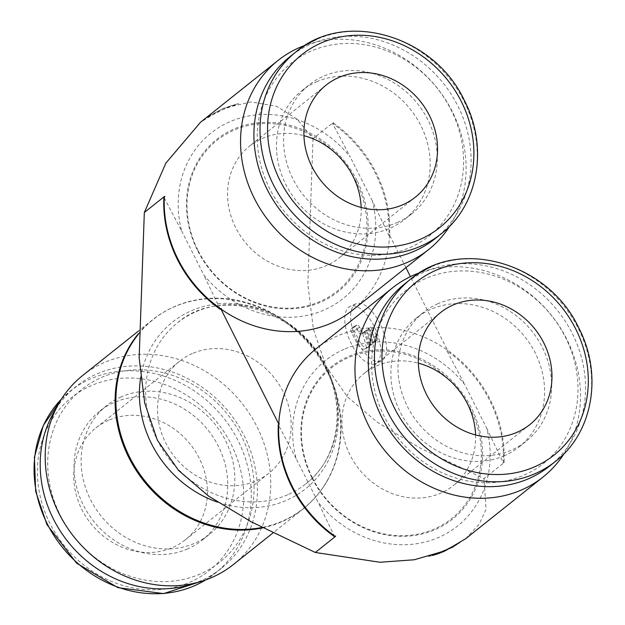 <?xml version="1.0" encoding="UTF-8"?>
<svg xmlns="http://www.w3.org/2000/svg" width="625" height="625" viewBox="0 0 625 625"><rect width="100%" height="100%" fill="white"/><g stroke="black" fill="none" stroke-linecap="round" stroke-linejoin="round"><path stroke-width="0.47" stroke-dasharray="3.12 2.34" d="M82.633 375.531A120.875 107.32 -128.6 0 1 103.969 362.672A120.875 107.32 -128.6 0 1 250.055 414.562A120.875 107.32 -128.6 0 1 233.312 564.57M138.438 334.195A120.719 107.18 -128.6 0 1 174.586 306.586A120.719 107.18 -128.6 0 1 186.289 302.328A120.719 107.18 -128.6 0 1 282.258 319.234A120.719 107.18 -128.6 0 1 327.398 370.531A120.719 107.18 -128.6 0 1 332.711 382.539A120.719 107.18 -128.6 0 1 327.789 479.859A120.719 107.18 -128.6 0 1 282.453 521.062A120.719 107.18 -128.6 0 1 262.094 527.453M140.711 377.445A106.641 94.688 -128.6 0 1 191.242 310.82A106.641 94.688 -128.6 0 1 286.359 321.992A106.641 94.688 -128.6 0 1 326.242 367.312A106.641 94.688 -128.6 0 1 330.938 377.922A106.641 94.688 -128.6 0 1 286.539 500.289A106.641 94.688 -128.6 0 1 217.5 502.125M287.734 494.766A102.969 91.422 -128.6 0 1 157.391 440.219A102.969 91.422 -128.6 0 1 177.555 322.773A102.969 91.422 -128.6 0 1 195.727 311.828A102.969 91.422 -128.6 0 1 326.07 366.367A102.969 91.422 -128.6 0 1 305.906 483.812A102.969 91.422 -128.6 0 1 287.734 494.766M207.484 117.289L222.812 109.711L238.781 103.586L222.977 108.484L200.586 122.188M316.055 348.82A120.875 107.32 -128.6 0 1 337.391 335.969A120.875 107.32 -128.6 0 1 447.445 350.18L410.453 276.625M405.938 267.648L389.609 235.18A120.875 107.32 51.4 0 0 375.984 172.516A120.875 107.32 51.4 0 0 333.031 122.695L313 138.664L297.219 119.211L276.633 106.328L251.023 101.914L222.977 108.484L207.484 117.281A120.727 107.187 51.4 0 1 222.453 109.078A120.727 107.187 51.4 0 1 238.781 103.578M357.07 180.68A97.367 86.453 51.4 0 0 233.812 129.094A97.367 86.453 51.4 0 0 197.562 250.516A97.367 86.453 51.4 0 0 320.82 302.094A97.367 86.453 51.4 0 0 357.07 180.68M198.016 250.438A96.406 85.594 -128.6 0 1 233.906 130.219A96.406 85.594 -128.6 0 1 355.945 181.289A96.406 85.594 -128.6 0 1 320.055 301.508A96.406 85.594 -128.6 0 1 198.016 250.438M388.453 235.336L389.984 234.68M220.219 309.25L203.656 274.672A105.875 94 51.4 0 0 324.289 309.914A105.875 94 51.4 0 0 372.328 200.828L388.898 235.406A120.727 107.187 51.4 0 0 375.281 173.039A120.727 107.187 51.4 0 0 332.57 123.406L350.312 157.047A105.875 94 51.4 0 0 229.68 121.812A105.875 94 51.4 0 0 181.633 230.898L163.891 197.258M444.742 551.062A120.727 107.187 51.4 0 0 449.914 548.609A120.727 107.187 51.4 0 0 459.719 542.859L444.445 550.383L428.414 556.555L439.875 552.961M502.867 462.812L504.398 462.156M486.695 428.227L503.305 462.883A120.727 107.187 51.4 0 0 489.695 400.516A120.727 107.187 51.4 0 0 446.977 350.891L464.766 384.617M311.977 477.992A97.367 86.453 51.4 0 0 435.234 529.57A97.367 86.453 51.4 0 0 471.484 408.156A97.367 86.453 51.4 0 0 348.227 356.578A97.367 86.453 51.4 0 0 311.977 477.992M344.086 349.289A105.875 94 51.4 0 0 296.047 458.375L318.062 502.156A105.875 94 51.4 0 0 438.695 537.391A105.875 94 51.4 0 0 486.742 428.305L464.719 384.531A105.875 94 51.4 0 0 344.086 349.289M296.086 458.461L278.305 424.734M334.633 536.734L318.023 502.07M312.43 477.914A96.406 85.594 -128.6 0 1 348.32 357.703A96.406 85.594 -128.6 0 1 470.359 408.773A96.406 85.594 -128.6 0 1 434.469 528.984A96.406 85.594 -128.6 0 1 312.43 477.914M428.414 556.562A120.727 107.187 51.4 0 0 432.453 555.492M56.031 408.781A116.398 103.344 -128.6 0 1 76.242 386.352A116.398 103.344 -128.6 0 1 96.789 373.969A116.398 103.344 -128.6 0 1 237.469 423.938A116.398 103.344 -128.6 0 1 221.336 568.391A116.398 103.344 -128.6 0 1 200.797 580.766A116.398 103.344 -128.6 0 1 194.961 583.094M200.289 573.93A110.578 98.18 -128.6 0 1 60.312 515.352A110.578 98.18 -128.6 0 1 101.484 377.469A110.578 98.18 -128.6 0 1 241.461 436.047A110.578 98.18 -128.6 0 1 200.289 573.93M121.172 396.875A82.375 73.133 51.4 0 0 106.633 405.641A82.375 73.133 51.4 0 0 95.219 507.867A82.375 73.133 51.4 0 0 194.773 543.227A82.375 73.133 51.4 0 0 209.312 534.469A82.375 73.133 51.4 0 0 220.727 432.234A82.375 73.133 51.4 0 0 121.172 396.875M187.688 548.875A82.375 73.133 -128.6 0 1 88.133 513.516A82.375 73.133 -128.6 0 1 99.547 411.289A82.375 73.133 -128.6 0 1 114.086 402.523A82.375 73.133 -128.6 0 1 213.641 437.883A82.375 73.133 -128.6 0 1 202.227 540.117A82.375 73.133 -128.6 0 1 187.688 548.875M435.062 238.711A116.398 103.344 51.4 0 0 451.188 94.258A116.398 103.344 51.4 0 0 310.508 44.289A116.398 103.344 51.4 0 0 289.969 56.672M409.82 247.594A110.578 98.18 51.4 0 0 450.992 109.711A110.578 98.18 51.4 0 0 311.016 51.133A110.578 98.18 51.4 0 0 269.844 189.016A110.578 98.18 51.4 0 0 409.82 247.594M316.531 81.836A82.375 73.133 -128.6 0 1 416.086 117.195A82.375 73.133 -128.6 0 1 404.672 219.422A82.375 73.133 -128.6 0 1 390.133 228.188A82.375 73.133 -128.6 0 1 290.578 192.828A82.375 73.133 -128.6 0 1 301.992 90.594A82.375 73.133 -128.6 0 1 316.531 81.836M397.219 222.539A82.375 73.133 51.4 0 0 411.758 213.773A82.375 73.133 51.4 0 0 423.172 111.547A82.375 73.133 51.4 0 0 323.617 76.188A82.375 73.133 51.4 0 0 309.078 84.945A82.375 73.133 51.4 0 0 297.664 187.18A82.375 73.133 51.4 0 0 397.219 222.539M549.469 466.195A116.398 103.344 51.4 0 0 565.594 321.734A116.398 103.344 51.4 0 0 424.914 271.773A116.398 103.344 51.4 0 0 404.375 284.148M425.422 278.609A110.578 98.18 51.4 0 0 384.258 416.492A110.578 98.18 51.4 0 0 524.234 475.07A110.578 98.18 51.4 0 0 565.398 337.188A110.578 98.18 51.4 0 0 425.422 278.609M504.547 455.664A82.375 73.133 -128.6 0 1 404.984 420.305A82.375 73.133 -128.6 0 1 416.398 318.078A82.375 73.133 -128.6 0 1 430.938 309.312A82.375 73.133 -128.6 0 1 530.492 344.672A82.375 73.133 -128.6 0 1 519.086 446.906A82.375 73.133 -128.6 0 1 504.547 455.664M438.023 303.664A82.375 73.133 51.4 0 0 423.484 312.43A82.375 73.133 51.4 0 0 412.078 414.656A82.375 73.133 51.4 0 0 511.633 450.016A82.375 73.133 51.4 0 0 526.172 441.258A82.375 73.133 51.4 0 0 537.578 339.023A82.375 73.133 51.4 0 0 438.023 303.664M108.57 420.289A71.625 63.594 51.4 0 0 95.93 427.906A71.625 63.594 51.4 0 0 86.008 516.797A71.625 63.594 51.4 0 0 172.578 547.547A71.625 63.594 51.4 0 0 185.219 539.93A71.625 63.594 51.4 0 0 195.148 451.031A71.625 63.594 51.4 0 0 108.57 420.289M192.336 353.531A71.625 63.594 51.4 0 0 179.688 361.148A71.625 63.594 51.4 0 0 169.766 450.039A71.625 63.594 51.4 0 0 256.336 480.789A71.625 63.594 51.4 0 0 268.977 473.172A71.625 63.594 51.4 0 0 278.906 384.273A71.625 63.594 51.4 0 0 192.336 353.531M475.578 434.953A71.625 63.594 -128.6 0 1 453.43 485.492A71.625 63.594 -128.6 0 1 440.789 493.109A71.625 63.594 -128.6 0 1 354.219 462.359A71.625 63.594 -128.6 0 1 364.141 373.461A71.625 63.594 -128.6 0 1 376.789 365.844A71.625 63.594 -128.6 0 1 418.352 363.148M361.164 207.469A71.625 63.594 -128.6 0 1 339.023 258.008A71.625 63.594 -128.6 0 1 326.383 265.625A71.625 63.594 -128.6 0 1 239.812 234.883A71.625 63.594 -128.6 0 1 249.734 145.984A71.625 63.594 -128.6 0 1 262.375 138.367A71.625 63.594 -128.6 0 1 303.938 135.672M379.867 323.492A31.336 14.031 -113.6 0 0 356.023 303.773A31.336 14.031 -113.6 0 0 357.32 341.461A31.336 14.031 -113.6 0 0 381.164 361.188A31.336 14.031 -113.6 0 0 379.867 323.492M374 326.062A31.336 14.031 -113.6 0 0 350.156 306.336A31.336 14.031 -113.6 0 0 351.453 344.031A31.336 14.031 -113.6 0 0 375.297 363.75A31.336 14.031 -113.6 0 0 374 326.062M377.055 340.273A3.578 1.602 -113.6 0 0 376.75 336.07L373.547 329.703A3.578 1.602 -113.6 0 0 371.125 327.172L375.125 341.812L377.055 340.273L374.125 341.562A3.578 1.602 -113.6 0 0 373.812 337.352L370.609 330.984L373.547 329.703M366.547 347.602L362.555 332.953L361.281 333.969A3.578 1.602 66.4 0 1 361.117 334.07A3.578 1.602 66.4 0 1 358.391 331.812L356.789 328.633A3.578 1.602 -113.6 0 0 354.07 326.383A3.578 1.602 -113.6 0 0 353.906 326.477L351.328 328.531A3.578 1.602 -113.6 0 0 351.641 332.742L356.438 342.289A10.742 4.812 -113.6 0 0 364.609 349.047A10.742 4.812 -113.6 0 0 365.102 348.75L369.484 346.312L365.484 331.672L364.211 332.688A3.578 1.602 66.4 0 1 364.055 332.781A3.578 1.602 66.4 0 1 361.328 330.531L359.727 327.352A3.578 1.602 -113.6 0 0 357 325.094A3.578 1.602 -113.6 0 0 356.836 325.195L354.258 327.25A3.578 1.602 -113.6 0 0 354.57 331.453L359.375 341A10.742 4.812 -113.6 0 0 367.547 347.766A10.742 4.812 -113.6 0 0 368.039 347.469L369.484 346.312M362.555 332.953L365.484 331.672M369.352 328.594L367.266 330.258L371.258 344.898L373.352 343.234L369.352 328.594L364.328 331.539L367.266 330.258M364.328 331.539L368.328 346.18L371.258 344.898M368.328 346.18L373.352 343.234M370.414 344.516L366.414 329.875M370.609 330.984A3.578 1.602 -113.6 0 0 368.195 328.461L371.125 327.172M368.195 328.461L372.195 343.102L375.125 341.812M372.195 343.102L374.125 341.562M445.398 550.719L459.719 542.859M447.969 349.961L446.844 351.422M564.188 453.539A120.875 107.32 51.4 0 0 551.664 315.602A120.875 107.32 51.4 0 0 419.992 272.625M313 138.664L307.836 284.094L313.398 329.203L326.07 366.367L347.336 396.688L377.352 422.305L420.102 448.062L483.984 478.625L504.016 462.664A120.875 107.32 51.4 0 0 490.398 400A120.875 107.32 51.4 0 0 447.445 350.18M333.555 122.484L332.43 123.945M372.328 200.828L350.312 157.047M465.672 538.711L479.188 524.234L486.039 509.227L483.984 478.625M449.773 226.062A120.875 107.32 51.4 0 0 437.25 88.117A120.875 107.32 51.4 0 0 305.578 45.148M181.633 230.898L203.656 274.672M389.609 235.18A120.875 107.32 -128.6 0 1 352.32 310.383M138.43 333.68A120.875 107.32 -128.6 0 1 152.539 319.812A120.875 107.32 -128.6 0 1 173.875 306.961A120.875 107.32 -128.6 0 1 326.883 370.992A120.875 107.32 -128.6 0 1 303.219 508.859A120.875 107.32 -128.6 0 1 281.883 521.711A120.875 107.32 -128.6 0 1 262.844 527.828M61.5 399.039A116.398 103.344 -128.6 0 1 70.125 391.227A116.398 103.344 -128.6 0 1 90.664 378.852A116.398 103.344 -128.6 0 1 238.008 440.508A116.398 103.344 -128.6 0 1 215.219 573.266A116.398 103.344 -128.6 0 1 205.68 579.93M50.008 523.57A110.578 98.18 -128.6 0 1 91.172 385.688A110.578 98.18 -128.6 0 1 231.148 444.266A110.578 98.18 -128.6 0 1 189.984 582.148A110.578 98.18 -128.6 0 1 50.008 523.57M441.18 233.836A116.398 103.344 51.4 0 0 463.969 101.078A116.398 103.344 51.4 0 0 316.625 39.414M555.594 461.312A116.398 103.344 51.4 0 0 578.383 328.555A116.398 103.344 51.4 0 0 431.039 266.891M373.812 337.352L376.75 336.07M353.906 326.477L356.836 325.195M356.789 328.633L359.727 327.352M365.102 348.75L368.039 347.469M361.281 333.969L364.211 332.688M358.391 331.812L361.328 330.531M351.328 328.531L354.258 327.25M351.641 332.742L354.57 331.453M356.438 342.289L359.375 341M327.789 479.859C321.422 491.18 313.234 500.844 303.219 508.859L273.039 532.906M186.289 302.328C173.836 306.008 162.586 311.836 152.539 319.812L138.414 331.07M286.359 321.992L282.258 319.234M330.938 377.922L332.711 382.539M305.906 483.812C337.781 459.516 346.875 408.711 325.305 367.305C298.148 308.945 219.133 286.359 177.555 322.773M61.531 399L76.242 386.352M106.633 405.641L99.547 411.289M404.672 219.422L411.758 213.773M416.398 318.078L423.484 312.43M95.93 427.906L179.688 361.148M529.781 424.641L453.43 485.492M415.375 197.156L339.023 258.008M356.023 303.773L350.156 306.336M354.07 326.383L357 325.094M361.117 334.07L364.055 332.781M364.609 349.047L367.547 347.766M381.164 361.188L375.297 363.75M326.086 85.133L249.734 145.984M440.492 312.609L364.141 373.461M185.219 539.93L268.977 473.172M519.086 446.906L526.172 441.258M301.992 90.594L309.078 84.945M209.312 534.469L202.227 540.117M221.336 568.391L205.727 579.914M453.266 546.867L455.109 545.82"/><path stroke-width="0.94" d="M273.039 532.906L233.312 564.57A120.875 107.32 -128.6 0 1 211.977 577.43A120.875 107.32 -128.6 0 1 65.891 525.539A120.875 107.32 -128.6 0 1 82.633 375.531L138.414 331.07M262.094 527.453A120.719 107.18 -128.6 0 1 129.641 457.109A120.719 107.18 -128.6 0 1 138.438 334.195M217.5 502.125A106.641 94.688 -128.6 0 1 151.539 443.797A106.641 94.688 -128.6 0 1 140.711 377.445M305.578 45.148A120.875 107.32 51.4 0 0 299.328 47.633A120.875 107.32 51.4 0 0 277.992 60.492L200.586 122.188L165.875 163.102L144.328 212.508L164.359 196.547A120.875 107.32 51.4 0 0 177.977 259.211A120.875 107.32 51.4 0 0 220.93 309.031L278.766 424.023A120.875 107.32 -128.6 0 1 316.055 348.82L392.406 287.969A120.875 107.32 51.4 0 0 375.656 437.977A120.875 107.32 51.4 0 0 521.75 489.867A120.875 107.32 51.4 0 0 543.078 477.008A120.875 107.32 51.4 0 0 564.188 453.539M277.992 60.492A120.875 107.32 51.4 0 0 261.25 210.5A120.875 107.32 51.4 0 0 407.336 262.391A120.875 107.32 51.4 0 0 428.672 249.531L352.32 310.383A120.875 107.32 -128.6 0 1 330.984 323.242A120.875 107.32 -128.6 0 1 220.93 309.031M278.766 424.023A120.875 107.32 51.4 0 0 292.391 486.688A120.875 107.32 51.4 0 0 335.344 536.508L315.312 552.469L379.961 562.258L414.234 559.773L445.398 550.719L465.672 538.711L543.078 477.008M419.992 272.625A120.875 107.32 51.4 0 0 413.734 275.109A120.875 107.32 51.4 0 0 392.406 287.969M315.312 552.469L251.422 521.914L208.672 496.148L178.664 470.531L157.391 440.219L144.719 403.047L139.156 357.945L144.328 212.508M163.891 197.258A120.727 107.187 51.4 0 0 177.508 259.625A120.727 107.187 51.4 0 0 220.219 309.25M221.312 308.523L219.781 309.18M439.875 552.961L445.398 550.719M278.305 424.734A120.727 107.187 51.4 0 0 291.914 487.102A120.727 107.187 51.4 0 0 334.633 536.734M335.719 536.008L334.188 536.656M432.453 555.492A120.727 107.187 51.4 0 0 433.039 555.32A120.727 107.187 51.4 0 0 444.742 551.062M194.961 583.094A116.398 103.344 -128.6 0 1 67.977 541.781A116.398 103.344 -128.6 0 1 56.031 408.781M441.18 233.836C478.578 205.18 488.609 146.82 464.406 100.547C434.234 35.516 345.242 9.469 296.086 51.797L289.969 56.672A116.398 103.344 51.4 0 0 273.836 201.125A116.398 103.344 51.4 0 0 414.516 251.094A116.398 103.344 51.4 0 0 435.062 238.711L441.18 233.836A116.398 103.344 51.4 0 1 420.641 246.211A116.398 103.344 51.4 0 1 273.297 184.555A116.398 103.344 51.4 0 1 296.086 51.797A116.398 103.344 51.4 0 1 316.625 39.414M431.039 266.891A116.398 103.344 51.4 0 0 410.5 279.273L404.375 284.148A116.398 103.344 51.4 0 0 388.25 428.609A116.398 103.344 51.4 0 0 528.93 478.57A116.398 103.344 51.4 0 0 549.469 466.195L555.594 461.312C592.984 432.664 603.023 374.297 578.812 328.023C548.648 262.992 459.656 236.945 410.5 279.273A116.398 103.344 51.4 0 0 387.703 412.031A116.398 103.344 51.4 0 0 535.047 473.695A116.398 103.344 51.4 0 0 555.594 461.312M453.133 304.992A71.625 63.594 -128.6 0 1 539.703 335.742A71.625 63.594 -128.6 0 1 529.781 424.641A71.625 63.594 -128.6 0 1 517.141 432.258A71.625 63.594 -128.6 0 1 430.57 401.508A71.625 63.594 -128.6 0 1 440.492 312.609A71.625 63.594 -128.6 0 1 453.133 304.992M418.352 363.148A71.625 63.594 -128.6 0 1 475.578 434.953M338.727 77.516A71.625 63.594 -128.6 0 1 425.297 108.266A71.625 63.594 -128.6 0 1 415.375 197.156A71.625 63.594 -128.6 0 1 402.727 204.773A71.625 63.594 -128.6 0 1 316.156 174.031A71.625 63.594 -128.6 0 1 326.086 85.133A71.625 63.594 -128.6 0 1 338.727 77.516M303.938 135.672A71.625 63.594 -128.6 0 1 361.164 207.469M278.164 425.266L279.289 423.805M410.453 276.625L405.938 267.648M163.758 197.789L164.883 196.328M428.672 249.531A120.875 107.32 51.4 0 0 449.773 226.062M262.844 527.828A120.875 107.32 -128.6 0 1 128.875 457.68A120.875 107.32 -128.6 0 1 138.43 333.68M205.68 579.93A116.398 103.344 -128.6 0 1 194.672 585.648A116.398 103.344 -128.6 0 1 47.328 523.984A116.398 103.344 -128.6 0 1 61.5 399.039M461.297 101.492A110.578 98.18 51.4 0 0 321.32 42.914A110.578 98.18 51.4 0 0 280.156 180.797A110.578 98.18 51.4 0 0 420.133 239.375A110.578 98.18 51.4 0 0 461.297 101.492M394.562 408.273A110.578 98.18 51.4 0 0 534.539 466.852A110.578 98.18 51.4 0 0 575.711 328.969A110.578 98.18 51.4 0 0 435.734 270.398A110.578 98.18 51.4 0 0 394.562 408.273M205.727 579.914L163.641 593.602L117.93 587.656L76.609 563.18L46.898 524.516L35.664 491.312L34.414 457.242L43.305 425.477L61.531 399M433.039 555.32L453.266 546.867"/></g></svg>
